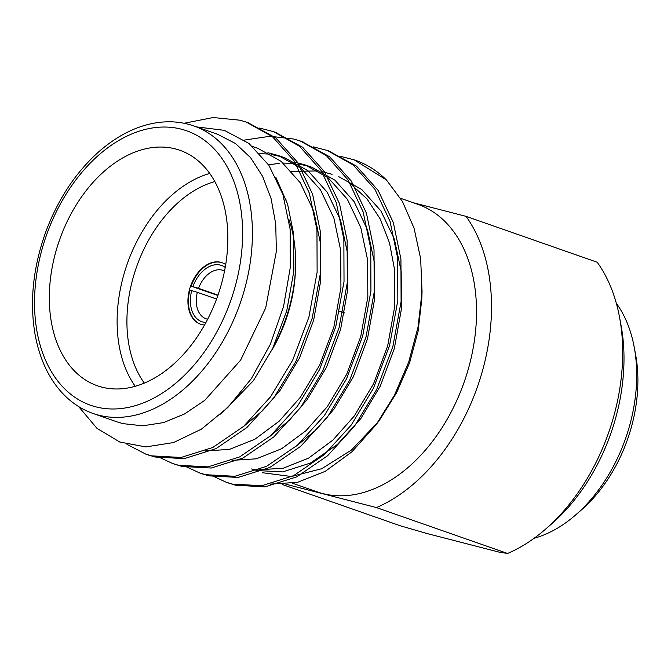 <?xml version="1.0" encoding="UTF-8"?>
<svg xmlns="http://www.w3.org/2000/svg" width="671" height="671" viewBox="0 0 671 671"><rect width="100%" height="100%" fill="white"/><g stroke="black" fill="none" stroke-linecap="round" stroke-linejoin="round"><path stroke-width="1.01" d="M200.704 324.252A32.577 21.908 -70.7 0 1 189.885 290.107L197.324 292.296A25.649 17.245 -70.7 0 0 206.14 318.817A25.649 17.245 -70.7 0 0 207.079 319.102A25.649 17.245 -70.7 0 0 207.658 319.237M205.938 322.483A29.801 20.038 109.3 0 1 191.696 290.577M285.997 199.27L284.672 200.176M262.621 472.745L291.348 476.511L321.761 468.71L351.487 450.006L378.192 421.833M379.711 419.803L396.578 392.778L409.595 362.826L418.092 331.281L421.749 299.635L422.051 291.877L418.033 327.138L408.714 362.055L394.456 395.202L375.995 424.869L351.99 451.742L325.301 471.31L297.563 482.306L270.48 484.118M421.841 296.523L421.296 277.836M340.331 156.301L354.179 159.857L386.379 179.912A173.277 116.519 -70.7 0 0 355.496 160.319A173.277 116.519 -70.7 0 0 354.85 160.101M386.379 179.912L402.424 201.426L414.032 228.115L420.65 258.654L422.059 291.877M78.582 406.517L96.934 428.308L119.765 442.021L145.75 446.928L173.554 442.558L201.468 429.121L227.855 407.448L251.331 378.679L270.329 344.307L283.565 306.479L290.3 267.385L290.14 229.239L282.902 194.447L268.886 165.284L248.966 143.46L224.315 130.342L196.477 126.886M117.333 421.95L122.885 423.627L142.747 425.817L163.531 422.596L184.466 413.999L204.781 400.335L240.604 360.176L265.691 307.93L276.36 251.34L275.739 223.997L271.101 198.666L262.596 176.314L250.602 157.693L235.538 143.544L217.924 134.435M248.195 122.801L275.856 137.958L297.513 162.265L312.636 194.355L320.226 230.925L320.386 273.349L312.158 318.348L295.953 361.292L273.802 397.962L246.886 427.528L216.037 448.639L184.307 458.62L154.934 457.01L147.217 454.586M275.093 132.212L302.646 147.276L324.361 171.583L339.518 203.707L347.125 240.335L347.293 282.759L339.056 327.758L322.852 370.702L300.7 407.372L273.785 436.938L242.936 458.05L211.206 468.031L181.841 466.429L174.124 463.997M302 141.623L329.629 156.754L351.302 181.061L366.433 213.16L374.024 249.746L374.192 292.179L365.963 337.169L349.75 380.113L327.607 416.783L300.683 446.349L269.834 467.461L238.113 477.442L208.74 475.84L201.023 473.407M328.899 151.034L356.511 166.148L378.192 190.463L393.332 222.562L400.931 259.157L401.099 301.589L392.862 346.58L376.657 389.524L354.506 426.194L327.591 455.76L296.741 476.871L265.011 486.852L235.638 485.25L227.922 482.818M184.08 123.271L213.185 117.534L240.033 120.218L246.408 122.156L272.476 136.716L294.192 161.032L309.348 193.156L316.955 229.776L317.123 272.208L308.886 317.207L292.682 360.151L270.539 396.821L243.615 426.387L212.766 447.498L181.044 457.471L151.671 455.869L145.666 454.066L127.02 444.378M259.627 128.069L273.466 131.625L299.484 146.211L321.141 170.526L336.272 202.617L343.862 239.195L344.022 281.619L335.794 326.618L319.589 369.562L297.438 406.232L270.522 435.798L239.673 456.909L207.943 466.882L178.57 465.28L172.472 463.443L159.505 457.421M244.353 140.088L270.069 136.255L293.831 139.048L300.272 141.002L326.316 155.571L348.014 179.887L363.162 211.994L370.761 248.605L370.929 291.029L362.692 336.028L346.488 378.972L324.336 415.643L297.421 445.208L266.572 466.32L234.842 476.301L205.477 474.691L199.53 472.912L186.404 466.831M313.432 146.89L327.188 150.421L353.223 164.991L374.921 189.297L390.061 221.413L397.66 258.016L397.828 300.44L389.599 345.439L373.395 388.383L351.243 425.053L324.328 454.619L293.479 475.731L261.749 485.712L232.376 484.11L226.286 482.273L213.311 476.242M101.933 387.15A124.756 83.892 -70.7 0 0 218.905 292.371A124.756 83.892 -70.7 0 0 179.786 150.254A124.756 83.892 -70.7 0 0 59.4 240.31A124.756 83.892 -70.7 0 0 97.387 385.775A124.756 83.892 -70.7 0 0 101.933 387.15M400.553 198.281L417.84 204.328A152.334 102.428 109.3 0 1 464.223 381.933A152.334 102.428 109.3 0 1 317.24 491.893L292.69 483.305M267.939 152.711L278.272 155.513L301.254 168.379L320.436 189.792L333.864 218.058L340.658 250.249L340.935 287.591L333.839 327.188L319.731 364.99L300.39 397.266L279.111 421.254L254.795 439.287L229.407 449.402L205.15 450.946M294.837 162.122L305.171 164.923L328.161 177.79L347.335 199.212L360.763 227.469L367.557 259.66L367.834 297.001L360.738 336.599L346.639 374.401L327.297 406.676L306.018 430.665L281.703 448.698L256.314 458.813L232.049 460.356M291.617 171.399L318.18 170.92M321.736 171.533L332.07 174.334M350.413 183.728L366.995 198.893L380.289 219.073L389.532 243.011L394.464 269.071L394.733 306.412L387.645 346.018L373.537 383.812L354.196 416.095L332.917 440.075L308.601 458.108L283.212 468.224L258.956 469.775M275.831 177.278L287.549 203.959L293.579 233.776L293.856 271.118L286.76 310.723L272.661 348.517L253.311 380.801L220.793 414.208M252.707 146.572L258.092 148.45L281.082 161.317L300.256 182.738L313.684 210.996L320.478 243.187L320.755 280.528L313.659 320.134L299.56 357.928L280.218 390.212L262.621 410.66L242.692 427.201M259.828 153.609L267.486 154.003M271.101 154.456L281.602 156.771M278.272 155.513L284.99 157.87L307.981 170.736L327.163 192.149L340.591 220.407L347.385 252.598L347.662 289.939L340.566 329.545L326.458 367.339L307.117 399.622L289.52 420.071L269.591 436.611M268.618 164.873L279.337 163.313M283.196 163.078L294.393 163.414M298.008 163.867L308.509 166.182M305.171 164.923L311.898 167.28L334.888 180.147L354.062 201.56L367.49 229.817L374.284 262.009L374.561 299.35L367.465 338.956L353.365 376.75L334.024 409.033L316.427 429.482L296.49 446.022M338.796 176.691L361.786 189.558L380.969 210.971L394.397 239.228L401.191 271.42L401.459 308.761L394.372 348.366L380.264 386.16L360.923 418.444L337.396 444.479L310.413 463.082L282.667 471.906L256.985 470.539L251.65 468.937M135.248 386.295A124.756 83.892 109.3 0 1 127.196 264.03A124.756 83.892 109.3 0 1 209.713 173.445M288.899 219.501A124.756 83.892 109.3 0 1 295.534 267.679A124.756 83.892 109.3 0 1 273.869 345.951M225.691 264.592A32.577 21.908 -70.7 0 0 221.975 262.671A32.577 21.908 -70.7 0 0 190.547 286.19A32.577 21.908 -70.7 0 0 200.461 324.168A32.577 21.908 -70.7 0 0 201.652 324.529A32.577 21.908 -70.7 0 0 204.563 324.982M271.948 349.977A117.828 79.228 -70.7 0 0 295.425 270.707L295.534 267.679M214.821 181.581A117.828 79.228 -70.7 0 0 136.431 267.259A117.828 79.228 -70.7 0 0 144.315 383.116M222.218 262.764A32.577 21.908 -70.7 0 0 191.109 286.14L217.849 295.492M224.525 271.025A25.649 17.245 -70.7 0 0 223.082 270.405A25.649 17.245 -70.7 0 0 198.549 288.32L191.109 286.14M192.921 286.601A29.801 20.038 109.3 0 1 225.213 267.41M198.549 288.32L217.974 295.123M216.574 299.031L197.324 292.296M619.559 317.358A173.277 116.519 109.3 0 1 545.431 529.268L551.713 523.808A162.13 109.021 109.3 0 0 621.078 325.544L619.559 317.358A173.277 116.519 109.3 0 0 597.198 262.235L466.026 216.347A173.277 116.519 109.3 0 1 480.579 377.27A173.277 116.519 109.3 0 1 376.431 507.578L507.603 553.466L499.14 552.132L427.268 533.596L400.226 525.762L282.189 484.47M466.026 216.347L413.378 202.768M285.88 484.219L376.431 507.578M545.431 529.268A173.277 116.519 109.3 0 1 507.603 553.466M616.33 303.284A137.27 92.304 109.3 0 1 634.229 347.209A137.27 92.304 109.3 0 1 628.039 431.017A137.27 92.304 109.3 0 1 575.5 515.068A137.27 92.304 109.3 0 1 534.124 538.259M634.229 347.209L635.605 354.649A127.121 85.477 109.3 0 1 629.876 432.267A127.121 85.477 109.3 0 1 581.22 510.111L575.5 515.068M98.679 415.173A152.334 102.428 109.3 0 1 93.126 413.495C83.221 410.023 74.246 404.512 66.194 396.947C50.702 382.235 40.394 361.812 35.286 335.693C29.298 301.942 32.988 266.806 46.366 230.279C58.578 198.39 75.924 172.338 98.394 152.107C114.791 137.681 131.81 128.354 149.448 124.135C165.116 120.495 179.878 121.09 193.726 125.922A152.334 102.428 109.3 0 1 241.493 299.451A152.334 102.428 109.3 0 1 98.679 415.173M95.869 406.861A145.397 97.773 -70.7 0 0 242.088 219.778A145.397 97.773 -70.7 0 0 77.794 177.396A145.397 97.773 -70.7 0 0 95.869 406.861M379.727 419.82L375.995 424.869M355.496 160.319L354.179 159.857M330.543 151.596L327.28 150.455M303.636 142.177L300.382 141.036M276.746 132.774L273.466 131.625M249.83 123.355L246.576 122.214M229.566 483.414L226.286 482.273M202.65 474.003L199.396 472.862M175.752 464.592L172.481 463.443M148.845 455.181L145.582 454.041M217.941 134.393L193.726 125.922M117.333 421.958L93.126 413.495M344.458 312.871L339.576 311.159"/></g></svg>
